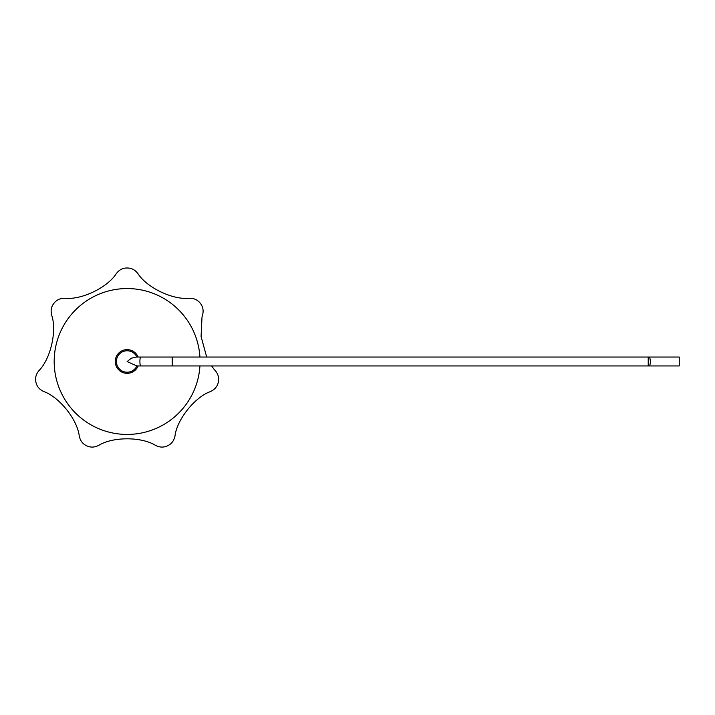 <?xml version="1.0" encoding="UTF-8"?>
<svg xmlns="http://www.w3.org/2000/svg" width="715" height="715" viewBox="0 0 715 715"><rect width="100%" height="100%" fill="white"/><g stroke="black" fill="none" stroke-linecap="round" stroke-linejoin="round"><path stroke-width="1.07" d="M211.649 365.946L213.946 369.181C217.959 373.141 219.407 377.52 218.281 382.302C217.208 387.101 214.008 390.417 208.682 392.24C194.033 398.595 178.178 418.472 175.247 434.175C174.648 439.779 172.127 443.631 167.694 445.74C163.27 447.894 158.685 447.465 153.94 444.435C139.827 436.937 114.409 436.937 100.306 444.435C95.551 447.465 90.966 447.894 86.551 445.74C82.109 443.631 79.588 439.77 78.999 434.175C76.058 418.472 60.212 398.595 45.554 392.24C40.219 390.408 37.019 387.101 35.956 382.302C34.838 377.511 36.286 373.132 40.29 369.181C50.738 357.098 56.396 332.314 52.231 316.897C50.336 311.579 50.926 307.021 54.009 303.196C57.066 299.335 61.383 297.735 66.969 298.405C82.931 299.031 105.838 288.002 115.294 275.132C118.261 270.342 122.202 267.955 127.118 267.991C132.043 267.964 135.984 270.342 138.942 275.132C148.398 288.002 171.305 299.031 187.267 298.405C192.862 297.735 197.188 299.335 200.227 303.196C203.31 307.021 203.909 311.588 202.014 316.897L201.076 336.515L206.689 357.044M650.677 362.684L649.685 357.044L172.244 357.044L172.244 365.946L141.356 365.946M648.219 357.044L648.219 365.946L679.25 365.946L679.25 357.044L649.685 357.044M649.685 365.946L650.802 360.896M136.449 357.044L131.337 358.197L127.127 361.584L136.878 365.937A10.725 10.725 0 0 1 120.486 369.923A10.725 10.725 0 0 1 120.486 353.067A10.725 10.725 0 0 1 136.878 357.044L136.449 357.044M141.356 357.044L140.703 357.044A4.451 0.787 90 0 0 139.908 361.495A4.451 0.787 90 0 0 140.703 365.946L136.494 365.946M138.129 365.946A11.878 11.878 0 0 1 115.347 359.976A11.878 11.878 0 0 1 138.129 357.044M136.494 357.044L172.244 357.044M199.923 365.946A72.939 72.939 0 0 1 124.151 434.371A72.939 72.939 0 0 1 54.197 360.011A72.939 72.939 0 0 1 127.118 288.556A72.939 72.939 0 0 1 199.923 357.044M648.219 365.946L172.244 365.946"/></g></svg>
